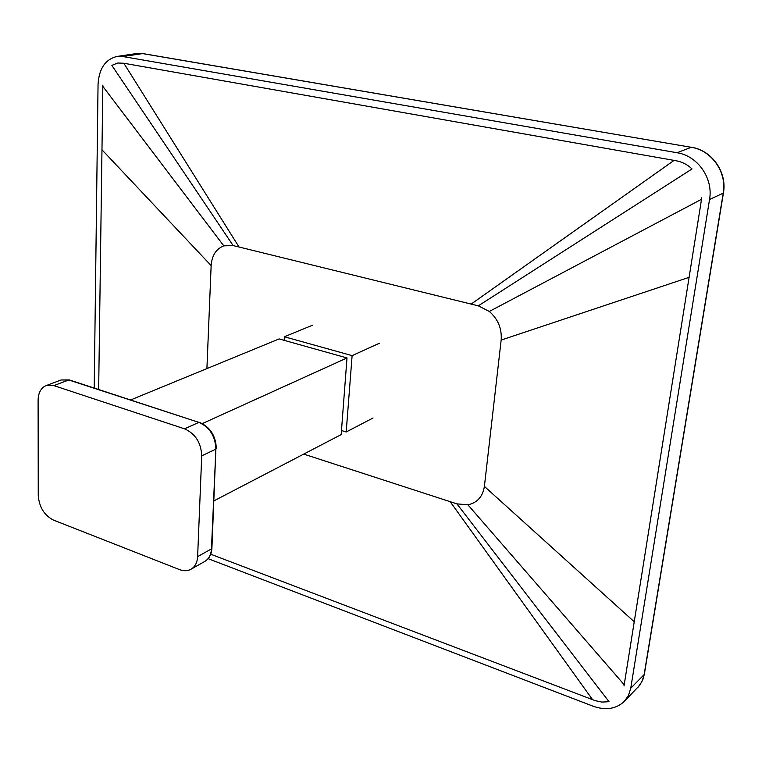 <?xml version="1.0" encoding="UTF-8"?>
<svg xmlns="http://www.w3.org/2000/svg" width="762" height="762" viewBox="0 0 762 762"><rect width="100%" height="100%" fill="white"/><g stroke="black" fill="none" stroke-linecap="round" stroke-linejoin="round"><path stroke-width="1.14" d="M94.221 388.029L98.05 84.43C98.984 68.637 105.318 59.303 117.043 56.436L122.863 56.521L677.047 152.733L691.286 147.304L142.608 53.597L122.863 56.521M709.546 199.482L630.746 688.238L644.138 674.599L723.233 193.157L709.546 199.482C713.442 178.346 697.678 155.791 677.047 152.733M644.357 674.151L642.88 679.571L639.775 685.209L624.297 701.411C616.087 709.022 605.695 710.622 593.122 706.222L208.14 558.679M624.297 701.411L628.479 695.458L630.746 688.238M341.471 430.52L346.186 431.987L352.111 355.635L379.352 343.271M346.186 431.987L373.066 417.986M352.111 355.635L284.388 336.756L312.544 325.193M284.388 336.756L284.169 340.347M214.008 500.824L341.157 434.607L347.005 357.95L279.111 338.928L130.693 399.917M202.387 423.558L347.005 357.95M201.72 455.867L197.625 556.631L211.455 548.897L215.875 449.085L201.72 455.867C201.12 442.741 195.396 433.73 184.556 428.835L198.872 422.377L68.77 379.971L53.854 385.61L184.556 428.835M204.797 561.432C208.855 558.984 211.084 554.812 211.455 548.897L211.893 548.411C211.512 554.441 209.14 558.784 204.797 561.432L190.986 569.252C187.576 571.09 183.747 571.205 179.499 569.595L53.54 520.122C44.272 515.36 39.176 507.13 38.252 495.414L38.1 400.24C38.291 392.744 40.967 387.858 46.13 385.591L53.854 385.61M190.986 569.252C195.053 566.795 197.263 562.594 197.625 556.631M303.724 454.095L456.924 503.873L467.897 504.806C477.25 502.796 482.746 496.662 484.394 486.394L501.158 340.071C502.006 328.689 498.062 319.154 489.328 311.448L478.307 305.848L233.134 245.564L223.799 245.859C216.103 248.917 211.884 255.499 211.141 265.586L206.912 368.589M456.924 503.873L609.029 701.707L601.818 702.078L595.332 700.678L592.56 699.659L450.18 501.682M701.773 197.739L624.011 685.971M233.134 245.564L111.852 65.399L117.729 63.008L123.844 63.256L676.094 160.753C682.066 161.849 687.391 164.573 692.048 168.935L478.307 305.848M98.66 389.477L102.86 85.115M674.094 160.391L471.145 304.095M689.105 277.339L501.158 340.071M634.251 621.782L484.394 486.394M101.956 149.771L211.141 265.586M123.844 63.256L239.03 247.012M143.227 53.702L136.817 53.511L117.043 56.436M723.433 192.938L723.233 193.157C727.129 172.393 711.641 150.266 691.286 147.304L142.885 53.588L136.817 53.511M637.718 687.629L641.871 681.733L644.338 674.246L723.424 192.986C727.31 172.26 711.918 150.266 691.477 147.276L691.706 147.38M211.903 548.249L215.875 449.085C215.313 436.083 209.645 427.187 198.872 422.377L69.332 379.924L61.055 379.981L46.13 385.591M69.504 379.981L61.055 379.981M199.568 422.348L199.406 422.3C210.217 427.053 215.856 435.835 216.322 448.647L216.322 448.504M592.56 699.659L210.741 554.222M701.535 199.292L489.328 311.448M624.211 684.771L467.897 504.806M102.841 86.363L223.799 245.859"/></g></svg>
